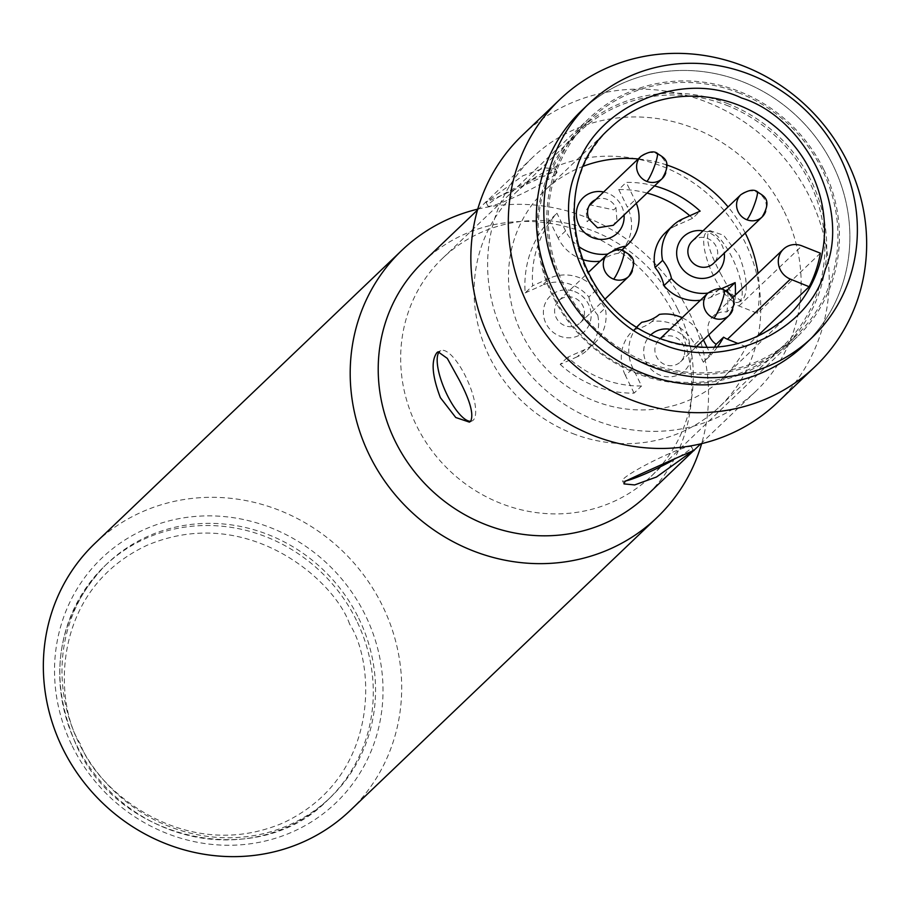 <?xml version="1.0" encoding="UTF-8"?>
<svg xmlns="http://www.w3.org/2000/svg" width="910" height="910" viewBox="0 0 910 910"><rect width="100%" height="100%" fill="white"/><g stroke="black" fill="none" stroke-linecap="round" stroke-linejoin="round"><path stroke-width="0.68" stroke-dasharray="4.55 3.41" d="M350.088 810.582A184.73 173.958 46.3 0 0 382.439 605.719A184.73 173.958 46.3 0 0 94.947 543.372M477.75 209.141A184.73 173.958 -133.7 0 1 689.291 312.721A184.73 173.958 -133.7 0 1 701.644 443.636M423.366 261.716A161.639 152.209 -133.7 0 1 674.924 316.271A161.639 152.209 -133.7 0 1 646.612 495.529M72.174 745.881A169.328 159.455 46.3 0 0 292.838 831.751A169.328 159.455 46.3 0 0 365.365 615.24A169.328 159.455 46.3 0 0 144.701 529.37A169.328 159.455 46.3 0 0 72.174 745.881M720.254 272.977L732.084 294.385L741.32 300.96L742.435 300.186C748.486 292.11 747.337 277.084 738.988 255.096L723.609 235.258L709.993 230.651L708.765 231.47C705.432 238.34 709.265 252.184 720.254 272.977M784.329 211.802A161.639 152.209 -133.7 0 1 756.017 391.061A161.639 152.209 -133.7 0 1 715.101 418.475A161.639 152.209 -133.7 0 1 504.47 336.518A161.639 152.209 -133.7 0 1 532.771 157.259A161.639 152.209 -133.7 0 1 573.698 129.846A161.639 152.209 -133.7 0 1 784.329 211.802M671.898 460.801A38.482 4.129 153.9 0 0 690.349 448.983A38.482 4.129 153.9 0 0 691.589 446.901A38.482 4.129 153.9 0 0 660.853 457.423A38.482 4.129 153.9 0 0 623.714 478.683A38.482 4.129 153.9 0 0 622.463 480.764A38.482 4.129 153.9 0 0 625.568 480.935M522.454 135.192A184.73 173.958 -133.7 0 1 569.216 103.865A184.73 173.958 -133.7 0 1 809.934 197.527A184.73 173.958 -133.7 0 1 777.584 402.402M470.663 421.273A38.482 12.274 -114 0 0 472.097 420.932A38.482 12.274 -114 0 0 473.268 420.136A38.482 12.274 -114 0 0 466.739 378.799A38.482 12.274 -114 0 0 440.77 350.623A38.482 12.274 -114 0 0 439.598 351.419A38.482 12.274 -114 0 0 439.462 351.556M555.68 174.106A38.482 4.129 -26.1 0 1 518.541 195.354A38.482 4.129 -26.1 0 1 487.805 205.876A38.482 4.129 -26.1 0 1 489.045 203.794A38.482 4.129 -26.1 0 1 526.185 182.535A38.482 4.129 -26.1 0 1 556.92 172.013A38.482 4.129 -26.1 0 1 555.68 174.106M487.714 201.076C471.38 208.993 542.098 177.484 554.349 171.376L555.373 168.862L544.737 167.85L522.875 175.767L487.714 201.076L486.259 202.725L487.805 205.876M739.796 301.369A38.482 12.274 66 0 1 738.624 302.154A38.482 12.274 66 0 1 712.655 273.99A38.482 12.274 66 0 1 706.126 232.642A38.482 12.274 66 0 1 707.297 231.857A38.482 12.274 66 0 1 733.267 260.021A38.482 12.274 66 0 1 739.796 301.369M585.289 107.243A161.639 152.209 -133.7 0 1 833.037 165.301A161.639 152.209 -133.7 0 1 808.41 340.909M823.709 169.453A150.855 142.062 46.3 0 0 588.929 118.539A150.855 142.062 46.3 0 0 562.505 285.854A150.855 142.062 46.3 0 0 797.285 336.768A150.855 142.062 46.3 0 0 823.709 169.453M677.586 308.979A150.855 142.062 46.3 0 0 442.806 258.065A150.855 142.062 46.3 0 0 416.382 425.368A150.855 142.062 46.3 0 0 651.162 476.283A150.855 142.062 46.3 0 0 677.586 308.979M572.663 433.524A147.784 139.162 46.3 0 0 719.48 406.804A147.784 139.162 46.3 0 0 662.173 166.302A147.784 139.162 46.3 0 0 515.367 193.034A147.784 139.162 46.3 0 0 572.663 433.524M726.248 105.128A147.784 139.162 -133.7 0 1 783.544 345.629A147.784 139.162 -133.7 0 1 636.738 372.361A147.784 139.162 -133.7 0 1 579.431 131.859A147.784 139.162 -133.7 0 1 726.248 105.128M727.09 103.376A149.32 140.606 -133.7 0 1 784.977 346.38A149.32 140.606 -133.7 0 1 636.647 373.384A149.32 140.606 -133.7 0 1 578.749 130.392A149.32 140.606 -133.7 0 1 727.09 103.376M738.328 92.649A149.32 140.606 -133.7 0 1 796.227 335.653A149.32 140.606 -133.7 0 1 647.886 362.658A149.32 140.606 -133.7 0 1 589.987 119.654A149.32 140.606 -133.7 0 1 738.328 92.649M581.479 110.747A161.639 152.209 -133.7 0 1 742.059 81.513A161.639 152.209 -133.7 0 1 804.724 344.56M666.723 164.983A129.311 121.769 46.3 0 0 638.172 158.966M583.617 166.143A129.311 121.769 46.3 0 0 544.612 190.656A129.311 121.769 46.3 0 0 594.742 401.082A129.311 121.769 46.3 0 0 723.2 377.695A129.311 121.769 46.3 0 0 746.211 346.824L756.574 336.927M692.157 241.207A15.39 14.492 -133.7 0 1 707.445 238.42A15.39 14.492 -133.7 0 1 716.966 257.86A15.39 14.492 -133.7 0 1 713.417 263.468M703.009 230.844A24.627 23.194 -133.7 0 1 708.003 232.209A24.627 23.194 -133.7 0 1 724.269 253.117M684.002 356.276A15.39 14.492 -133.7 0 1 680.452 361.884A15.39 14.492 -133.7 0 1 665.164 364.671A15.39 14.492 -133.7 0 1 655.632 345.231A15.39 14.492 -133.7 0 1 659.193 339.623A15.39 14.492 -133.7 0 1 674.481 336.837A15.39 14.492 -133.7 0 1 684.002 356.276M670.033 329.261A24.627 23.194 -133.7 0 1 675.038 330.626A24.627 23.194 -133.7 0 1 690.269 361.725A24.627 23.194 -133.7 0 1 660.114 375.17A24.627 23.194 -133.7 0 1 651.037 334.652M583.708 317.237A15.39 14.492 -133.7 0 1 580.148 322.857A15.39 14.492 -133.7 0 1 564.86 325.643A15.39 14.492 -133.7 0 1 555.339 306.204A15.39 14.492 -133.7 0 1 558.888 300.584A15.39 14.492 -133.7 0 1 574.187 297.809A15.39 14.492 -133.7 0 1 583.708 317.237M574.733 291.598A24.627 23.194 -133.7 0 1 589.964 322.697A24.627 23.194 -133.7 0 1 559.809 336.143A24.627 23.194 -133.7 0 1 544.578 305.043A24.627 23.194 -133.7 0 1 574.733 291.598M595.561 199.654A15.39 14.492 -133.7 0 1 607.152 199.392A15.39 14.492 -133.7 0 1 615.979 207.719L616.878 219.651L613.272 225.293M603.592 191.976A24.627 23.194 -133.7 0 1 607.698 193.182A24.627 23.194 -133.7 0 1 624.055 215.01M683.035 218.753L675.538 225.907L692.646 218.286L700.131 211.131M692.646 218.286A104.684 98.576 46.3 0 0 689.78 215.738M637.136 326.952A40.029 37.685 46.3 0 0 632.928 368.334L641.561 385.976A104.684 98.576 -133.7 0 1 567.681 357.221L584.777 349.599A40.029 37.685 46.3 0 0 594.913 342.82A40.029 37.685 46.3 0 0 605.218 307.967A39.562 37.253 -133.7 0 1 596.368 289.892A40.029 37.685 46.3 0 0 579.397 277.686A40.029 37.685 46.3 0 0 549.765 278.13L532.668 285.751A104.684 98.576 -133.7 0 1 556.954 213.258L565.588 230.89A40.029 37.685 46.3 0 0 577.918 245.905M596.368 289.892L588.872 297.047A40.029 37.685 46.3 0 0 571.901 284.841A40.029 37.685 46.3 0 0 542.269 285.285L549.765 278.13M703.441 339.942L702.224 337.462L694.728 344.617A40.029 37.685 46.3 0 0 672.206 323.869A40.029 37.685 46.3 0 0 651.901 321.571L659.397 314.416M820.388 253.196L757.438 313.29L738.977 305.965A18.473 17.392 46.3 0 0 738.852 305.919A18.473 17.392 46.3 0 0 734.393 304.782L726.897 311.937A18.473 17.392 46.3 0 0 713.008 316.407A18.473 17.392 46.3 0 0 708.879 334.743M615.979 207.719L613.727 209.869L590.112 204.852M589.1 205.887L586.142 210.551L587.087 221.733L589.339 219.594M757.438 313.29A129.311 121.769 46.3 0 0 758.007 273.455M745.244 233.074A129.311 121.769 46.3 0 0 728.068 206.911M735.326 295.113A104.684 98.576 -133.7 0 1 734.393 304.782M746.211 346.824L738.044 343.525M717.353 347.097A104.684 98.576 -133.7 0 1 710.858 355.093L707.161 347.529M702.224 337.462A40.029 37.685 46.3 0 0 682.102 317.738M607.641 254.049A40.029 37.685 46.3 0 0 608.415 253.935A39.562 37.253 -133.7 0 1 612.885 250.785M636.329 203.294A40.029 37.685 46.3 0 0 634.884 200.018L626.251 182.375A104.684 98.576 -133.7 0 1 654.54 185.913M707.934 293.077A40.029 37.685 46.3 0 0 718.047 290.222L720.754 289.016M727.795 291.951A104.684 98.576 -133.7 0 1 726.897 311.937M700.438 300.232A40.029 37.685 46.3 0 0 710.551 297.377L725.702 290.62M675.538 225.907A40.029 37.685 46.3 0 0 665.403 232.687M647.044 193.068A104.684 98.576 46.3 0 0 618.755 189.53L626.251 182.375M618.755 189.53L627.399 207.173L634.884 200.018M621.666 250.204L618.447 253.276A40.029 37.685 46.3 0 0 620.381 251.558A40.029 37.685 46.3 0 0 627.399 207.173M618.447 253.276A39.562 37.253 46.3 0 0 600.918 261.09L608.415 253.935M565.588 230.89L558.103 238.045A40.029 37.685 46.3 0 0 582.138 259.35M600.145 261.204A40.029 37.685 46.3 0 0 600.918 261.09M558.103 238.045L549.458 220.413L556.954 213.258M549.458 220.413A104.684 98.576 46.3 0 0 525.172 292.906L532.668 285.751M525.172 292.906L542.269 285.285M588.872 297.047A39.562 37.253 46.3 0 0 597.734 315.122L605.218 307.967M584.777 349.599L577.281 356.754A40.029 37.685 46.3 0 0 587.416 349.975A40.029 37.685 46.3 0 0 597.734 315.122M577.281 356.754L560.185 364.375L567.681 357.221M560.185 364.375A104.684 98.576 46.3 0 0 634.077 393.131L641.561 385.976M634.077 393.131L625.432 375.489L632.928 368.334M641.868 322.231L634.384 329.386A40.029 37.685 46.3 0 0 632.439 331.103A40.029 37.685 46.3 0 0 625.432 375.489M634.384 329.386A39.562 37.253 46.3 0 0 651.901 321.571M694.728 344.617L703.373 362.248L710.858 355.093M703.373 362.248A104.684 98.576 46.3 0 0 714.418 347.301M358.699 618.208A161.639 152.209 -133.7 0 1 330.387 797.467A161.639 152.209 -133.7 0 1 78.84 742.913A161.639 152.209 -133.7 0 1 107.141 563.654A161.639 152.209 -133.7 0 1 358.699 618.208M723.2 377.695L788.401 315.451A129.311 121.769 -133.7 0 1 659.943 338.838A129.311 121.769 -133.7 0 1 609.802 128.401L544.612 190.656M757.074 191.487A15.39 2.309 -68.7 0 0 756.153 191.908A15.39 14.492 -133.7 0 1 765.674 211.347M724.11 289.903A15.39 2.309 -68.7 0 0 723.188 290.324A15.39 14.492 -133.7 0 1 732.709 309.764M623.816 250.876A15.39 2.309 -68.7 0 0 622.895 251.296A15.39 14.492 -133.7 0 1 632.416 270.736M657.111 153.142A15.39 2.309 -68.7 0 0 656.201 153.574A15.39 14.492 -133.7 0 1 665.722 173.014M740.865 194.694A15.39 14.492 -133.7 0 1 756.153 191.908M707.9 293.111A15.39 14.492 -133.7 0 1 723.188 290.324M607.596 254.083A15.39 14.492 -133.7 0 1 622.895 251.296M640.902 156.361A15.39 14.492 -133.7 0 1 656.201 153.574M738.977 305.965L801.926 245.859M710.551 297.377L718.047 290.222M356.447 620.347A161.639 152.209 46.3 0 0 104.9 565.804A161.639 152.209 46.3 0 0 76.588 745.062A161.639 152.209 46.3 0 0 328.146 799.606A161.639 152.209 46.3 0 0 356.447 620.347M349.622 624.158C335.142 581.137 247.565 502.82 147.011 545.317C48.321 591.602 55.123 705.921 80.421 744.118C94.902 787.127 182.478 865.456 283.033 822.958C381.722 776.662 374.92 662.355 349.622 624.158M700.734 443.852L756.017 391.061M624.01 483.915L622.463 480.764M469.401 422.126L472.097 420.932M741.32 300.96L738.624 302.154M442.806 258.065L588.929 118.539M477.488 210.051L532.771 157.259M693.136 450.063L691.589 446.901M438.074 351.829L440.77 350.623M555.373 168.862L556.92 172.013M709.993 230.651L707.297 231.857M651.162 476.283L797.285 336.768M719.48 406.804L783.544 345.629M784.977 346.38L796.227 335.653M732.505 297.798L713.008 316.407M659.193 339.623L660.216 338.634M558.888 300.584L588.008 272.784M515.367 193.034L579.431 131.859M578.749 130.392L589.987 119.654M621.769 250.239L620.381 251.558M594.913 342.82L587.416 349.975M636.92 326.826L632.439 331.103M680.452 361.884L695.991 347.04M580.148 322.857L605.195 298.946M589.612 204.318L591.853 202.179M107.141 563.654L104.9 565.804C56.659 617.458 47.161 677.324 76.394 745.392C119.13 841.67 258.247 872.007 328.146 799.606L330.387 797.467"/><path stroke-width="1.36" d="M401.799 250.386L94.947 543.372A184.73 173.958 46.3 0 0 62.597 748.247A184.73 173.958 46.3 0 0 350.088 810.582L656.94 517.597A184.73 173.958 -133.7 0 1 369.449 455.25A184.73 173.958 -133.7 0 1 401.799 250.386A184.73 173.958 -133.7 0 1 477.75 209.141M701.644 443.636A184.73 173.958 -133.7 0 1 656.94 517.597M700.734 443.852L646.612 495.529A161.639 152.209 -133.7 0 1 395.065 440.975A161.639 152.209 -133.7 0 1 423.366 261.716L477.488 210.051M625.045 481.401C637.25 475.316 708.048 443.773 691.68 451.713L656.497 477.011L634.657 484.928L624.01 483.915L625.045 481.401M693.136 450.063L691.68 451.713M459.129 379.8C470.14 400.627 473.962 414.459 470.629 421.319L469.401 422.126L455.751 417.508L440.394 397.693C432.057 375.705 430.908 360.678 436.959 352.591L438.074 351.817L447.31 358.403L459.129 379.8M625.568 480.935A38.482 4.129 153.9 0 0 671.898 460.801M815.053 366.628L777.584 402.402A184.73 173.958 -133.7 0 1 730.821 433.729A184.73 173.958 -133.7 0 1 490.103 340.056A184.73 173.958 -133.7 0 1 522.454 135.192L559.912 99.418A184.73 173.958 -133.7 0 1 847.403 161.752A184.73 173.958 -133.7 0 1 815.053 366.628A184.73 173.958 -133.7 0 1 527.561 304.281A184.73 173.958 -133.7 0 1 559.912 99.418M439.462 351.556A38.482 12.274 -114 0 0 445.297 390.959A38.482 12.274 -114 0 0 470.663 421.273M808.41 340.909A161.639 152.209 -133.7 0 1 553.178 290.006A161.639 152.209 -133.7 0 1 585.289 107.243M659.568 342.979C595.356 323.459 550.266 231.436 575.78 171.922C591.409 108.586 680.635 68.807 741.627 98.018C805.839 117.526 850.941 209.562 825.427 269.064C809.786 332.412 720.561 372.19 659.568 342.979M812.22 337.405L804.724 344.56A161.639 152.209 -133.7 0 1 644.155 373.794A161.639 152.209 -133.7 0 1 581.479 110.747L588.975 103.592A161.639 152.209 -133.7 0 1 749.556 74.358A161.639 152.209 -133.7 0 1 812.22 337.405A161.639 152.209 -133.7 0 1 651.651 366.639A161.639 152.209 -133.7 0 1 588.975 103.592M728.068 206.911A129.311 121.769 46.3 0 0 673.07 167.269A129.311 121.769 46.3 0 0 666.723 164.983M638.172 158.966A129.311 121.769 46.3 0 0 583.617 166.143M765.674 211.347A15.39 14.492 -133.7 0 1 762.125 216.967L713.417 263.468A15.39 14.492 -133.7 0 1 698.129 266.255A15.39 14.492 -133.7 0 1 688.608 246.815A15.39 14.492 -133.7 0 1 692.157 241.207L740.865 194.694A15.39 14.492 -133.7 0 0 737.316 200.314A15.39 14.492 -133.7 0 0 746.837 219.754A15.39 2.309 111.3 0 0 755.243 202.248A15.39 2.309 -68.7 0 0 757.074 191.487C761.681 195.559 773.534 197.823 762.125 216.967A15.39 14.492 -133.7 0 1 746.837 219.754M724.269 253.117A24.627 23.194 -133.7 0 1 693.079 276.754A24.627 23.194 -133.7 0 1 677.177 248.089A24.627 23.194 -133.7 0 1 703.009 230.844M665.722 173.014A15.39 14.492 -133.7 0 1 662.161 178.622L613.283 225.305L597.529 227.841L589.339 219.594A15.39 14.492 -133.7 0 1 591.853 202.179A15.39 14.492 -133.7 0 1 595.561 199.654M624.055 215.01A24.627 23.194 -133.7 0 1 592.785 237.726A24.627 23.194 -133.7 0 1 576.974 208.618A24.627 23.194 -133.7 0 1 603.592 191.976M689.78 215.738A104.684 98.576 46.3 0 0 658.112 196.685A104.684 98.576 46.3 0 0 647.044 193.068M654.54 185.913A104.684 98.576 -133.7 0 1 665.608 189.53A104.684 98.576 -133.7 0 1 700.131 211.131L683.035 218.753A40.029 37.685 46.3 0 0 672.899 225.532A40.029 37.685 46.3 0 0 662.594 260.385A39.562 37.253 -133.7 0 1 671.443 278.46A40.029 37.685 46.3 0 0 707.934 293.077M682.102 317.738A40.029 37.685 46.3 0 0 679.69 316.714A40.029 37.685 46.3 0 0 659.397 314.416A39.562 37.253 -133.7 0 1 641.868 322.231A40.029 37.685 46.3 0 0 639.935 323.949A40.029 37.685 46.3 0 0 637.136 326.952M809.149 286.73L790.369 279.12A18.473 17.392 -133.7 0 1 783.453 249.158A18.473 17.392 -133.7 0 1 801.801 245.814A18.473 17.392 -133.7 0 1 801.926 245.859L820.388 253.196A129.311 121.769 46.3 0 1 809.149 286.73L756.574 336.927M708.879 334.743A18.473 17.392 46.3 0 0 716.124 344.31L723.621 337.155A18.473 17.392 46.3 0 0 727.431 339.225L738.044 343.525M646.873 181.408A15.39 14.492 -133.7 0 0 662.161 178.622C673.571 159.489 661.729 157.225 657.111 153.142A15.39 2.309 -68.7 0 1 655.28 163.914A15.39 2.309 111.3 0 1 646.873 181.408A15.39 14.492 -133.7 0 1 637.353 161.969A15.39 14.492 -133.7 0 1 640.902 156.361L589.1 205.887M758.007 273.455A129.311 121.769 46.3 0 0 745.244 233.074M651.037 334.652A24.627 23.194 -133.7 0 1 670.033 329.261M720.754 289.016L735.143 282.601A104.684 98.576 -133.7 0 1 735.326 295.113M723.621 337.155A104.684 98.576 -133.7 0 1 717.353 347.097M707.161 347.529L703.441 339.942M577.918 245.905A40.029 37.685 46.3 0 0 607.641 254.049M612.885 250.785A39.562 37.253 -133.7 0 1 625.943 246.121A40.029 37.685 46.3 0 0 627.877 244.403A40.029 37.685 46.3 0 0 636.329 203.294M725.702 290.62L727.659 289.755A104.684 98.576 -133.7 0 1 727.795 291.951M727.659 289.755L735.143 282.601M671.443 278.46L663.947 285.615A40.029 37.685 46.3 0 0 700.438 300.232M663.947 285.615A39.562 37.253 46.3 0 0 655.098 267.54L662.594 260.385M672.899 225.532L665.403 232.687A40.029 37.685 46.3 0 0 655.098 267.54M625.943 246.121L621.666 250.204M582.138 259.35A40.029 37.685 46.3 0 0 600.145 261.204M714.418 347.301A104.684 98.576 46.3 0 0 716.124 344.31M609.802 128.401A129.311 121.769 -133.7 0 1 738.26 105.014A129.311 121.769 -133.7 0 1 788.401 315.451C751.626 347.791 708.924 355.526 660.307 338.668C574.085 309.366 544.362 185.014 609.802 128.401M713.861 318.159A15.39 2.309 111.3 0 0 722.278 300.664A15.39 2.309 -68.7 0 0 724.11 289.903C728.717 293.976 740.569 296.239 729.16 315.383A15.39 14.492 -133.7 0 1 713.861 318.159A15.39 14.492 -133.7 0 1 704.34 298.73A15.39 14.492 -133.7 0 1 707.9 293.111L660.216 338.634M732.709 309.764A15.39 14.492 -133.7 0 1 729.16 315.383L695.991 347.04M613.567 279.131A15.39 2.309 111.3 0 0 621.974 261.636A15.39 2.309 -68.7 0 0 623.816 250.876C628.423 254.948 640.265 257.212 628.856 276.344A15.39 14.492 -133.7 0 1 613.567 279.131A15.39 14.492 -133.7 0 1 604.047 259.691A15.39 14.492 -133.7 0 1 607.596 254.083L588.008 272.784M632.416 270.736A15.39 14.492 -133.7 0 1 628.856 276.344L605.195 298.946M790.369 279.12L727.431 339.225M783.453 249.158L732.505 297.798M627.877 244.403L621.769 250.239M639.935 323.949L636.92 326.826M757.074 191.487C753.56 189.075 748.157 190.144 740.865 194.694M724.11 289.903C720.595 287.492 715.192 288.561 707.9 293.111M623.816 250.876C620.302 248.464 614.887 249.533 607.596 254.083M657.111 153.142C653.596 150.742 648.193 151.811 640.902 156.361"/></g></svg>
